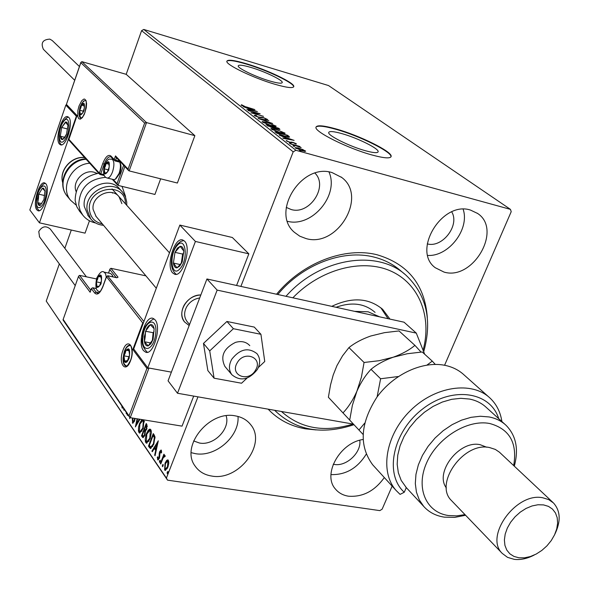 <?xml version="1.0" encoding="UTF-8"?>
<svg xmlns="http://www.w3.org/2000/svg" width="589" height="589" viewBox="0 0 589 589"><rect width="100%" height="100%" fill="white"/><g stroke="black" fill="none" stroke-linecap="round" stroke-linejoin="round"><path stroke-width="0.88" d="M276.543 294.235C302.415 262.679 344.97 246.445 377.306 254.831C408.199 264.086 424.875 285.024 427.327 317.64M316.131 429.918L305.588 428.851C290.62 426.237 278.141 419.67 268.15 409.164M404.68 274.135L400.299 270.469C392.834 264.027 384.006 259.55 373.816 257.032C342.953 249.081 302.459 264.505 277.765 294.507M365.327 150.703C373.529 152.941 377.807 153.258 378.16 151.638C378.83 148.531 357.332 137.907 341.885 133.622C333.536 131.295 329.133 130.949 328.684 132.577C327.808 135.558 349.682 146.433 365.327 150.703M269.6 80.943C277.647 83.27 281.866 83.778 282.264 82.467C282.83 80.141 264.925 71.564 251.172 67.514C243.007 65.114 238.685 64.576 238.206 65.902C237.492 68.14 255.685 76.894 269.6 80.943M274.673 84.205C286.858 87.724 293.234 88.483 293.808 86.487C294.603 82.931 267.502 69.966 246.651 63.803C234.201 60.137 227.597 59.305 226.831 61.308C225.69 64.68 253.469 78.05 274.673 84.205M293.668 86.9L293.675 86.826C294.478 83.263 267.384 70.29 246.526 64.135C235.055 60.733 228.495 59.776 226.831 61.241M371.799 154.929C384.197 158.294 390.654 158.758 391.155 156.313C392.083 151.55 359.555 135.499 336.15 128.969C323.398 125.405 316.661 124.861 315.947 127.342C314.533 131.818 347.944 148.443 371.799 154.929M390.986 156.888L391 156.689C391.935 151.918 359.408 135.86 336.01 129.337C324.377 126.068 317.699 125.339 315.962 127.158M211.679 476.045C238.7 481.36 267.259 443.826 250.619 424.603C246.968 419.979 241.946 417.086 235.571 415.93C209.242 409.973 179.925 446.55 195.158 466.142C198.994 471.605 204.501 474.903 211.679 476.045M191.219 452.676L195.349 453.648C215.508 457.476 239.752 436.302 238 416.46M444.062 272.096C473.041 280.879 502.667 229.762 477.642 213.476L470.486 210.074C442.081 200.547 411.682 250.833 435.278 267.737L444.062 272.096M427.761 255.442C448.715 256.716 469.97 229.084 463.145 209.242M306.052 238.574C337.401 247.991 367.845 196.549 341.775 177.495L332.248 172.658C301.715 162.49 270.336 212.489 294.434 232.338L299.794 236.196L306.052 238.574M287.506 221.324C311.993 227.737 339.47 195.15 328.971 171.981M363.03 439.504C339.757 442.729 322.176 474.638 335.45 489.061C338.712 492.978 343.078 495.356 348.563 496.21C362.802 497.212 374.722 490.99 384.315 477.539M330.959 474.594C345.677 475.058 357.427 468.262 366.203 454.2M333.234 464.235L334.132 464.404C346.347 466.863 361.668 452.433 359.783 440.255M286.254 207.394L291.165 209.515C309.586 215.235 328.581 186.418 314.997 173.159M427.246 243.875C442.368 248.219 459.994 225.256 451.726 211.885M193.634 440.925L199.516 443.038C213.859 445.939 230.593 428.814 226.132 415.79M240.886 286.416L293.197 151.829L141.588 30.657L143.775 29.45L295.884 150.283L510.442 209.367L511.215 211.679L444.577 365.268M392.141 486.116L382.136 509.176L379.831 510.619L167.556 480.16L46.236 301.089L59.342 263.916M166.702 460.348L167.799 459.876L168.351 460.303L168.793 463.352L167.88 467.224L165.17 470.405L164.603 469.956L165.053 463.109L166.702 460.348L168.093 460.024M160.341 463.455L163.919 454.185L164.302 454.73L163.771 456.1L164.802 455.356L165.2 456.269L163.212 457.8L160.716 464.014L160.341 463.455L160.9 463.536M161.342 450.217L161.57 452.595L161.04 453.066L160.797 451.284L160.083 452.109L159.413 458.176L157.904 459.935L157.292 457.307L157.837 456.762L158.161 458.632L159.015 457.675L159.258 453.206L159.685 451.608L161.055 449.989L160.576 451.351M149.591 447.721L148.487 446.109L153.265 433.607L153.994 434.645L154.966 436.743L153.766 444.297L150.512 448.524L149.591 447.721L150.313 447.839L149.208 446.219L148.487 446.109M141.5 435.882L146.212 423.506L146.875 424.455L146.786 429.086L145.343 431.096L144.872 435.337L142.913 437.642L141.5 435.882L142.221 436L142.472 435.33M139.991 419.25L135.374 426.915L137.097 418.779M137.583 418.86L136.464 423.918L139.335 419.147M127.776 414.597L127.489 415.37L127.143 414.877L127.438 414.096M130.095 417.616L129.713 418.632L129.749 417.402M123.16 407.846L122.122 407.993L121.798 405.858M46.236 301.089L166.407 478.069L197.97 396.846M64.842 248.308L71.291 230.034M144.644 123.049L146.521 122.593L129.16 170.898L128.608 170.545L128.093 169.117L144.644 123.049L80.833 62.692L81.849 61.646L126.193 74.324L141.588 30.657M126.664 412.97L126.466 413.876L126.296 412.433M124.338 409.569L123.955 410.209L123.97 409.031M135.131 418.455L134.528 421.032L132.68 423.219L132.319 418.794L132.834 418.588L133.011 421.842L134.189 420.502L134.609 418.374M144.003 419.913L143.142 428.659L139.549 433.07L138.393 431.111L138.599 426.951L139.556 423.565L141.92 419.567M146.477 433.585L148.17 430.345L149.606 429.131L151.02 429.97L151.432 432.385L150.143 438.798L146.492 443.23L145.424 441.809L145.24 439.188L146.02 434.903L146.477 433.585L147.014 433.666M158.294 440.8L155.069 455.746L154.664 455.15L155.717 450.394L154.355 448.413L152.315 451.711L151.91 451.122L158.294 440.8M159.479 460.804L160.208 460.215L159.509 462.417L159.479 460.804L160.318 460.694M162.395 465.067L163.124 464.471L163.035 465.995L162.431 466.687L162.395 465.067L163.234 464.942M167.202 472.098L167.946 471.502L167.85 473.041L167.239 473.733L167.202 472.098L168.056 471.958M302.393 149.304L305.654 151.233L302.164 150.858L295.074 147.625L298.535 147.994L302.304 149.518M290.053 143.723L299.536 146.352L300.029 146.735L298.638 146.352L301.156 147.589L290.053 143.723M296.326 143.738L295.921 144.106L293.462 142.722L290.208 142.516L286.217 140.653L289.678 142.126L292.932 142.332L296.326 143.738L296.186 144.099M276.315 132.842L274.901 131.722L287.682 135.301L289.619 137.053L284.914 136.442L276.315 132.842M265.985 124.662L278.656 128.24L279.952 129.381L272.199 127.732L265.985 124.662M258.107 118.426L268.798 120.517L261.185 119.317L272.633 123.521L258.107 118.426M248.138 110.533L260.147 113.743L253.719 113.331L263.452 116.328L250.973 112.771L257.415 113.176L248.138 110.533M246.202 106.903L254.853 109.591L246.511 107.205L241.144 105.159L241.534 104.739L246.128 107.095M510.442 209.367L328.529 85.552L143.775 29.45M257.378 111.571L246.843 109.502L249.788 109.819L248.212 108.575L243.191 106.609L257.364 111.615M254.124 115.437L255.582 115.201L256.576 115.665L255.383 115.775L258.321 117.02L263.379 117.564L267.509 119.434L266.331 119.479L265.219 118.985L266.037 118.831L263.872 117.925L258.748 117.366L254.124 115.437M266.824 122.144L276.175 126.326L271.426 125.737L262.495 122.063L262.09 121.562L266.743 122.35M275.659 129.101L285.135 133.35L280.371 132.783L271.33 129.057L270.903 128.535L275.578 129.315M294.11 140.337L283.316 138.386L282.794 137.973L286.298 138.621L284.553 137.252L279.282 135.19L294.095 140.381M289.435 142.759L291.003 143.48L289.309 143.075M293.167 145.711L294.736 146.433L293.042 146.028M299.33 150.585L300.913 151.314L299.205 150.909M295.884 150.283L293.197 151.829M166.407 478.069L167.556 480.16M241.328 105.284L241.534 104.739M242.167 105.74L242.315 105.35M250.877 110.04L254.433 110.747L249.67 109.083L250.781 110.298M249.486 109.576L249.67 109.083M257.253 113.596L257.415 113.176M261.479 117.793L261.707 117.204M274.68 126.083L275.394 126.539M275.446 126.547L275.74 125.788M262.584 122.129L263.401 122.21M270.977 125.376L274.776 125.825L274.467 125.442L267.281 122.497L263.467 122.033L270.896 125.582M278.464 128.748L278.656 128.24M273.775 127.091L273.716 128.078L274.003 127.276L277.272 128.733L278.303 128.608L274.003 127.276M272.707 126.907L267.752 125.391L271.735 127.371L273.303 127.526L272.707 126.907M268.128 126.193L268.275 125.81M267.568 125.877L267.752 125.391M283.626 133.092L284.362 133.578L284.686 132.79M271.382 129.101L272.228 129.182M279.908 132.415L283.721 132.849L283.405 132.444L276.123 129.462L272.295 129.013L279.827 132.621M272.479 129.786L272.626 129.418M287.484 135.809L287.682 135.301M288.117 136.685L288.838 137.274M286.843 135.308L276.683 132.459L278.766 133.939L284.443 136.074L288.161 136.567L286.843 135.308M276.484 132.974L276.683 132.459M287.41 138.827L291.054 139.505L286.077 137.782L287.299 139.122M285.879 138.297L286.077 137.782M286.548 141.029L286.74 140.528M290.73 142.656L290.922 142.148M291.349 142.781L291.629 142.045M304.226 151.123L304.668 151.388M305.058 151.41L305.301 150.791M295.744 148.288L296.26 148.362M301.664 150.467L304.13 150.467L299.021 148.384L296.363 148.082L301.575 150.688M122.851 408.148L122.122 407.993M122.821 408.111L122.512 406.896M126.569 413.419L126.098 413.338M124.213 409.775L123.594 409.672M127.644 414.958L127.143 414.877M133.099 423.138L132.326 422.939M133.033 423.057L132.709 421.54M132.783 418.875L132.319 418.794M133.482 421.768L134.196 421.798M134.682 420.583L134.189 420.502M135.021 419.221L134.528 419.14M136.42 425.184L136.692 423.955M137.119 424.021L136.464 423.918M140.079 423.646L139.556 423.565M141.375 421.326L142.641 419.685M139.983 433.062L138.894 432.562M139.615 432.679L139.033 430.493M143.296 428.218L142.781 428.137L143.333 420.841L142.855 420.48L139.91 424.073L139.365 431.288L140.602 431.803L142.082 430.942M144.408 421.915L144.047 420.958L142.855 420.48M144.047 420.958L143.333 420.841M139.887 431.685L142.781 428.137M144.283 430.566L144.71 429.462M146.286 425.324L146.705 424.213M143.341 437.583L142.428 437.244M143.149 437.362L142.221 436M145.439 431.693L144.813 430.655L144.091 430.537L142.339 435.138L143.282 436.243L144.511 434.815L144.791 431.781L144.091 430.537M143.282 436.243L144.526 436.14M147.383 426.34L146.087 425.295L144.577 429.271L145.269 429.999L146.418 428.586L146.087 425.295M145.269 429.999L146.396 429.955M147.184 425.943L146.462 425.832M146.933 428.674L146.418 428.586M145.461 431.884L144.791 431.781M145.027 434.896L144.511 434.815M148.266 431.406L150.438 429.212M146.933 443.222L145.822 442.707M146.543 442.818L145.947 440.565M150.305 438.349L149.775 438.268L150.32 430.868L149.827 430.5L146.838 434.1L146.293 441.411L147.559 441.941L149.113 441.014M151.425 432.009L151.042 430.986L149.827 430.5M151.042 430.986L150.32 430.868M146.838 441.831L149.775 438.268M149.208 446.219L149.466 445.549M153.331 435.448L153.766 434.321M150.946 448.501L150.313 447.839M155.091 437.988L153.869 435.536L153.147 435.418L149.341 445.365L149.731 445.939L150.836 447.051L153.398 443.76L154.318 437.649L153.147 435.418M150.836 447.051L152.787 446.44M155.047 437.767L154.318 437.649M153.935 443.841L153.398 443.76M155.179 455.231L154.664 455.15M156.232 450.475L155.717 450.394M156.284 450.261L155.084 448.524L154.355 448.413M152.61 451.233L151.91 451.122M154.384 448.42L155.025 447.382M157.182 443.885L157.97 442.611M156.048 448.87L157.153 443.885L155.01 447.353L156.571 448.951M157.675 443.966L157.153 443.885M161.607 451.491L160.93 451.388M158.345 459.825L157.587 459.685M158.323 459.795L157.992 458.5M157.8 457.381L157.292 457.307M158.713 458.603L159.221 458.625M159.56 457.756L159.015 457.675M159.81 456.747L159.266 456.666M159.899 455.231L159.229 455.128M159.833 453.294L159.258 453.206M160.282 451.697L159.685 451.608M160.017 461.945L160.215 460.915M163.499 457.278L163.948 456.129M165.082 455.621L163.771 456.1M164.913 456.644L164.53 456.585M162.932 466.223L163.131 465.177M165.619 470.368L164.603 469.956M165.347 470.066L164.868 468.454M165.634 463.197L165.053 463.109M166.415 461.85L167.445 460.458M168.056 466.753L167.49 466.665L167.902 461.452L167.526 461.165L165.435 463.676L165.045 468.815L166.179 469.227L167.254 468.594M168.815 461.923L167.526 461.165M168.645 461.562L167.902 461.452M165.443 469.116L167.49 466.665M167.747 473.276L167.946 472.201M143.525 350.632C137.06 343.24 145.196 315.321 152.963 318.332L155.069 319.82C161.725 326.88 153.515 355.366 145.755 352.259L143.525 350.632M184.541 241.159L182.73 239.995C174.543 236.697 165.597 266.014 172.643 272.906L174.594 274.209C182.759 277.61 191.8 247.704 184.541 241.159M179.844 225.072L195.408 241.446L147.795 367.83L133.681 348.938L179.844 225.072L232.346 237.5L248.845 253.844L236.579 285.474M195.408 241.446L248.845 253.844M147.795 367.83L171.384 372.138L148.958 368.044L130.25 417.66L182.038 426.141L193.693 396.095M189.165 325.548L184.563 321.947C176.383 312.752 187.346 294.478 200.834 294.964C193.715 295.369 188.149 298.778 184.143 305.176C180.904 311.434 181.044 317.029 184.563 321.947L189.165 325.548M68.722 117.351C73.802 121.79 66.145 147.405 60.534 144.813L59.496 144.106C54.556 139.416 62.125 114.214 67.757 116.718L68.722 117.351M36.827 209.846L38.027 210.744C43.424 213.166 50.536 188.598 45.832 183.739L44.698 182.929C39.294 180.587 32.248 204.758 36.827 209.846M39.448 222.833L29.825 209.956L65.828 105.136L76.356 116.21L39.448 222.833L85.059 233.141L89.462 220.765M65.828 105.136L66.55 105.328M255.545 370.098C263.401 357.656 244.192 349.881 237.19 362.831C229.408 375.429 248.683 382.902 255.545 370.098M231.713 359.297C239.959 348.938 248.381 347.076 256.995 353.694C260.419 358.245 260.544 363.501 257.364 369.472C248.992 379.912 240.503 381.672 231.897 374.759C228.694 370.275 228.635 365.121 231.713 359.297M199.686 297.968C194.098 298.844 189.761 301.789 186.684 306.803C183.842 312.295 183.967 317.199 187.059 321.52L187.442 321.969M129.16 170.898L177.377 183.032L194.863 135.669L126.193 74.324M81.849 61.646L146.521 122.593L194.863 135.669M124.824 166.569L118.08 185.395L154.929 194.451L160.65 178.82M128.608 170.545L116.004 157.3L115.503 155.901L128.093 169.117M80.833 62.692L66.321 104.695L76.761 116.062M66.483 104.459L77.034 115.532L76.842 116.077M118.08 185.395L117.049 183.665L123.624 165.303M77.034 115.532L68.722 139.917L99.541 174.153L100.137 174.521L100.771 173.792L103.855 174.558M78.602 276.145L63.045 319.731L78.602 276.145L79.611 275.387L96.441 278.936M108.486 273.053L109.937 269.055L110.938 268.312L145.917 275.858M90.544 291.172L90.154 292.262L78.521 276.668M63.222 319.518L130.25 417.66M129.109 415.724L146.926 368.405L148.958 368.044M146.926 368.405L132.849 349.52L133.843 349.159M109.937 269.055L108.597 273.075M132.849 349.52L142.744 322.949L143.488 322.625M97.111 278.847L96.382 281.844L96.986 286.585L97.973 287.093L99.541 285.967L101.492 280.578L100.874 275.829L98.319 276.477L97.111 278.847M97.597 279.215L96.382 281.844L96.986 286.585L99.541 285.967L101.492 280.578L100.874 275.829L98.319 276.477L97.597 279.215M112.735 276.808L112.02 274.717L110.452 273.473M112.197 275.07L113.088 276.882M101.212 277.095L98.319 276.477M100.933 282.801L96.382 281.844M104.916 165.892L104.201 168.822L104.813 173.203L107.323 172.238L109.237 166.856L108.619 162.476L106.101 163.477L104.916 165.892M105.387 166.208L104.201 168.822L104.813 173.203L107.323 172.238L109.237 166.856L108.619 162.476L106.101 163.477L105.387 166.208M119.825 162.269L120.325 163.315C121.363 165.745 121.201 169.072 119.832 173.306L115.9 178.813M107.301 178.033L113.633 179.601L115.208 179.328L119.066 173.46C120.59 168.778 120.819 165.001 119.766 162.137M109.083 164.228L106.101 163.477M108.42 169.875L104.201 168.822M80.413 107.456L79.743 110.246L80.266 114.266L82.578 113.169L84.36 108.023L83.829 103.995L81.518 105.122L80.413 107.456M80.855 107.743L79.743 110.246L80.266 114.266L82.578 113.169L84.36 108.023L83.829 103.995L81.518 105.122L80.855 107.743M84.293 105.865L81.518 105.122M83.476 111.247L79.743 110.246M124.728 352.656L123.955 355.83L124.662 361.042L125.958 361.683L127.467 360.645L129.565 355.005L128.844 349.792L128.336 349.321L126.466 349.756L124.728 352.656M125.251 353.076L123.955 355.83L124.662 361.042L127.467 360.645L129.565 355.005L128.844 349.792L126.039 350.219L125.251 353.076M129.131 350.801L126.039 350.219M129.131 356.794L123.955 355.83M179.741 266.073L182.207 261.862L183.797 251.054C183.282 247.748 182.067 246.18 180.16 246.335L177.414 248.16L174.985 252.35L173.394 263.047C173.895 266.346 175.088 267.943 176.98 267.848L179.741 266.073M179.844 264.917L182.207 261.862L183.797 251.054L180.16 246.335L174.985 252.35L173.394 263.047L176.98 267.848L179.844 264.917M183.672 252.887L182.634 254.08L181.302 263.128M182.634 254.08L174.985 252.35M180.16 264.557L173.394 263.047M64.687 137.745L66.535 134.086L67.941 125.302L67.293 122.821L66.02 121.923L61.683 127.46L60.284 136.177L60.755 138.349L61.69 139.475L62.692 139.519L64.687 137.745M64.834 136.862L66.535 134.086L67.941 125.302L65.497 122.019L61.683 127.46L60.284 136.177L62.692 139.519L64.834 136.862M67.573 128.998L61.683 127.46M64.54 137.274L60.284 136.177M37.748 198.655L37.887 203.566L38.646 205.134L39.529 205.568L40.302 205.384L43.932 199.524L44.948 190.946L43.571 188.193L42.334 188.289L38.734 194.156L37.748 198.655M38.44 198.456L37.718 202.668L40.302 205.384L43.932 199.524L44.948 190.946L42.334 188.289L38.734 194.156L38.44 198.456M44.624 195.548L38.734 194.156M41.635 203.58L37.718 202.668M144.327 336.672L144.46 341.753C145.1 344.859 146.359 346.229 148.222 345.868L150.865 343.762L153.088 339.367L154.141 328.728C153.471 325.629 152.198 324.281 150.328 324.701L148.443 325.967L146.676 328.507L144.327 336.672M145.24 336.533L144.46 341.753L148.222 345.868L153.088 339.367L154.141 328.728L150.328 324.701L145.512 331.224L145.24 336.533M154.068 331.452L153.125 332.711L152.352 340.575M153.125 332.711L145.512 331.224M150.696 342.953L144.46 341.753M76.099 191.513C71.88 181.677 83.653 169.117 94.166 172.246L97.17 173.409M76.15 205.119L70.577 200.26C59.68 187.611 71.777 164.051 89.727 163.249M122.085 191.639L119.633 188.944C108.855 174.94 81.532 188.377 84.286 206.489L88.313 215.949M121.894 203.647L119.015 196.682C111.174 186.374 91.126 196.189 93.106 209.448L96.095 216.435M98.709 173.225C83.336 176.383 75.48 185.491 75.156 200.54L76.784 206.724L79.846 211.561M112.484 193.126L112.447 192.728M43.571 49.498L43.402 49.329C40.582 42.953 42.725 39.551 49.829 39.124L52.222 40.531L79.434 66.528M39.544 236.881L38.771 231.536C42.055 226.264 45.89 225.432 50.279 229.047L86.406 276.823M249.78 345.633C246.187 341.782 241.409 340.7 235.445 342.4C223.577 348.438 220.065 356.463 224.924 366.476L231.897 374.759M258.372 367.477L264.748 361.499L260.934 334.302L254.286 327.086L226.927 321.469L203.47 343.431L207.851 370.577L214.079 378.197L241.556 383.233L247.071 378.064M260.934 334.302L233.391 328.706L226.927 321.469M233.391 328.706L209.721 350.875L203.47 343.431M209.721 350.875L214.079 378.197M424.676 354.225L416.29 333.116L217.15 290.105L177.503 393.253L353.452 424.132M416.29 333.116L404.061 322.198L206.938 278.972L168.064 380.833L177.503 393.253M217.15 290.105L206.938 278.972M281.446 411.497C300.648 428.601 324.51 432.79 353.025 424.058M353.967 424.691C321.947 435.256 295.501 430.463 274.636 410.297M375.09 312.406C364.738 303.379 351.736 301.671 336.091 307.289M388.07 318.693L380.803 307.752M331.762 306.346C351.92 296.812 368.913 297.835 382.732 309.416L389.947 319.098M285.989 296.304C319.775 257.776 377.461 248.786 406.189 275.394C426.583 294.956 432.422 320.416 423.705 351.773M423.101 350.264C432.142 316.794 419.235 283.419 390.448 270.903C361.764 258.291 320.298 269.276 292.851 297.813M354.615 311.353L368.147 311.802L379.647 316.845M488.958 397.119L464.022 374.876C458.846 370.106 452.536 366.94 445.1 365.371C422.777 360.667 393.518 374.133 376.923 397.163C360.196 423.277 358.782 445.821 372.682 464.802L373.868 466.098M513.682 465.575C517.54 442.95 509.551 428.925 489.717 423.506C467.504 419.096 437.399 437.752 426.569 462.939C415.407 488.075 426.186 512.563 448.524 515.537L456.571 515.876L465.001 514.639M465.597 515.265L454.723 517.385L444.334 517.142C435.882 515.868 429.013 512.297 423.727 506.422L419.287 499.884L416.438 492.183L415.311 483.569L415.959 474.344L418.367 464.831L422.46 455.378L428.115 446.315L435.116 437.98L443.215 430.669L452.116 424.662L461.504 420.163L471.023 417.329L480.337 416.254L489.12 416.953C495.842 418.256 501.497 421.047 506.084 425.339C516.111 435.602 518.857 449.216 514.315 466.171M552.924 502.432L499.42 452.183L495.334 449.422L489.614 447.566C463.904 441.448 433.607 483.768 451.461 500.547L452.05 501.158M543.551 504.906L537.971 504.751L532.029 505.958L526.021 508.454L520.271 512.128L515.066 516.789L510.67 522.185L507.328 528.053L505.2 534.076L504.383 539.951L504.928 545.37L506.783 550.074L509.853 553.815L513.969 556.428L518.931 557.783L524.482 557.82L530.336 556.553L536.226 554.043L541.843 550.413L546.938 545.856L551.245 540.577L554.558 534.849L556.723 528.929L557.621 523.128L557.201 517.716L555.471 512.967L552.519 509.124L548.484 506.385L543.551 504.906M534.275 555.007C527.295 558.652 520.61 560.102 514.204 559.344L507.527 557.356L502.24 553.402C484.048 536.38 516.281 491.903 542.808 497.786L548.698 499.605L553.476 502.954C560.581 510.957 561.022 521.42 554.786 534.356M486.757 447.242L480.226 444.717C459.553 439.799 434.218 472.29 446.381 487.95M505.171 424.514L486.293 407.426C481.736 403.171 476.148 400.38 469.507 399.055L460.841 398.311L451.667 399.32L442.302 402.051L433.077 406.432L424.345 412.3L416.408 419.449L409.554 427.621L404.047 436.523L400.064 445.814L397.752 455.179L397.177 464.272L398.341 472.768L401.19 480.388L406.292 487.611L404.26 492.257L400.078 494.385L396.117 490.475C379.426 471.782 385.589 434.785 410.423 410.555C435.043 386.089 471.863 380.766 489.996 398.046C496.49 404.187 500.459 412.02 501.894 421.547M498.714 418.669C490.416 391.494 452.087 385.839 422.607 409.002C392.811 431.671 384.021 474.108 404.26 492.257M348.946 347.591C354.747 342.938 362.007 339.08 370.724 336.01L384.462 332.66L399.033 330.937L414.914 345.36C409.333 350.057 402.088 354.011 393.18 357.228L379.066 360.718L364.068 362.478L348.946 347.591L342.533 355.852L336.952 365.607L333.227 374.965L330.525 384.926L328.382 397.258L349.697 420.082M364.068 362.478L361.396 377.232L356.875 391.31C353.002 400.064 348.371 407.264 342.975 412.911M421.054 352.075L414.914 345.36M364.657 423.189L358.944 430.022L349.689 420.104L352.362 405.357L356.875 391.31C360.718 382.57 365.438 375.245 371.026 369.325C376.886 364.451 384.271 360.416 393.18 357.228L407.242 353.746L422.21 351.986L432.267 361.123L427.025 365.04M435.286 364.407L432.267 361.123M398.348 376.518L380.604 378.756L377.107 396.905M358.944 430.022L363.023 434.38M380.604 378.756L371.026 369.325M260.478 117.748L260.669 117.24M279.296 129.455L279.51 128.903M288.301 136.832L288.61 136.03M277.007 133.335L277.183 132.856M144.99 430.92L144.276 430.802M154.112 435.882L153.39 435.772M79.007 106.013L81.731 100.726L83.712 99.143L84.61 99.085L85.979 100.461L86.576 103.576L86.266 107.802L84.301 114.362L82.364 117.601L80.376 119.147L78.727 118.706L77.741 116.379L77.873 110.46L79.007 106.013M79.036 113.405L80.921 118.389L82.946 116.563L85.066 112.197C86.524 103.686 86.642 99.777 85.434 100.461L83.513 101.117L81.473 103.922M104.238 175.5L100.27 174.513M116.482 157.8L115.643 160.171L119.722 161.209M68.825 139.24L99.379 173.137L102.766 163.558C105.519 156.696 108.236 154.178 110.916 156.019L114.214 159.509L115.503 155.901M104.871 164.383L104.172 164.206L100.771 173.792L99.379 173.137L100.137 174.521L104.26 175.544M110.916 156.019L111.093 157.072L110.673 156.777C108.361 156.475 106.197 158.956 104.172 164.206L102.766 163.558M120.833 162.373L115.105 160.915M113.235 179.498L117.049 183.665M115.643 160.171L114.214 159.509L114.98 160.922L115.643 160.171M111.093 157.072L114.98 160.922L120.878 162.417M130.567 360.63C125.663 374.398 117.822 363.361 122.983 350.278C127.747 336.584 135.801 347.238 130.567 360.63M123.116 357.413C122.858 362.287 123.742 365.158 125.781 366.019C126.355 365.025 125.891 369.237 130.493 360.416C134.233 351.25 129.808 342.754 130.044 345.264C128.012 344.977 126.164 346.906 124.515 351.037L124.088 352.31M79.611 275.387L90.75 290.281M110.938 268.312L118.043 277.213L116.813 277.662M142.744 322.949L106.513 276.712L107.993 275.858L116.651 277.699L118.043 277.213M107.603 275.843L143.9 321.513M106.661 276.425L102.972 286.475C100.108 293.359 97.34 295.538 94.667 293.02L91.428 288.713L90.154 292.262M98.893 292.74L96.132 292.173L97.767 293.197M96.331 288.588L92.885 287.874L96.132 292.173L94.667 293.02M116.151 277.529L109.856 269.615M91.582 288.419L92.51 287.859M96.868 278.531C95.411 288.139 96.795 289.935 101.006 283.913C102.449 274.275 101.072 272.479 96.868 278.531M100.078 291.614L99.651 291.555C96 291.275 95.02 286.799 96.714 278.111C99.696 272.516 102.125 270.513 104.01 272.096L105.541 273.686L106.256 277.088M103.782 272.052L110.666 273.517M104.673 165.627C103.259 174.904 104.628 176.383 108.766 170.074C110.172 160.768 108.803 159.288 104.673 165.627M112.551 171.833C110.857 176.192 109.053 178.246 107.139 177.996C103.612 177.083 102.736 172.857 104.518 165.31C108.877 156.659 109.296 159.796 111.932 159.104C114.318 160.856 114.524 165.104 112.551 171.833M111.777 159.067L113.36 159.472M80.2 107.235C78.838 115.974 80.075 117.24 83.91 111.049C85.258 102.287 84.021 101.013 80.2 107.235M124.456 352.296L123.484 356.934L123.624 359.791L124.382 361.786L125.612 362.529L127.077 361.867L129.065 358.576C130.567 348.268 129.028 346.177 124.456 352.296M180.072 268.599C188.804 259.234 185.535 235.092 177.09 245.672C168.572 254.927 171.561 278.855 180.072 268.599M64.856 139.711C71.254 131.148 69.583 112.411 63.347 121.879C57.074 130.338 58.576 148.973 64.856 139.711M36.754 199.163C34.832 213.255 44.455 208.543 45.935 194.466C47.797 180.227 38.167 185.366 36.754 199.163M142.95 337.055C140.845 354.423 154.23 350.97 155.702 333.455C157.683 315.851 144.327 319.952 142.95 337.055M86.141 159.266C68.287 160.039 56.286 183.459 67.131 196.063L67.764 196.836M84.639 157.594C71.6 156.1 58.974 170.552 62.721 182.656M79.198 210.774L82.799 215.162L80.067 210.361L78.749 204.884C79.574 188.112 88.571 178.931 105.74 177.326M87.768 215.287L90.588 218.696L87.098 209.861C84.345 191.683 111.8 178.165 122.615 192.22L125.442 196.785L126.738 202.086M125.516 203.919L125.464 202.933C124.529 180.499 86.458 187.928 89.476 210.177C90.618 217.665 94.903 222.23 102.339 223.886M377.969 152.117L378.16 151.638M391 156.689L391.155 156.313M249.927 423.749L250.619 424.603M477.223 213.174L477.642 213.476M341.119 176.987L341.775 177.495M255.265 115.628L255.118 116.011M274.776 125.825L274.533 126.458M263.467 122.033L263.261 122.571M278.56 128.895L278.413 129.278M273.303 127.526L273.134 127.975M283.721 132.849L283.471 133.489M272.295 129.013L272.081 129.565M288.139 136.633L287.933 137.156M287.439 141.08L287.299 141.448M304.366 150.762L304.152 151.314M296.363 148.082L296.179 148.553M133.011 421.842L133.725 421.96M160.797 451.284L161.533 451.402M158.161 458.632L158.89 458.743M164.39 456.482L164.972 456.563M175.043 274.305L174.594 274.209M146.263 352.355L145.755 352.259M112.065 188.951L169.492 252.843M95.698 215.964L156.299 288.242M189.562 324.495L187.059 321.52M66.321 104.695L80.892 62.272M68.655 139.475L76.865 115.775M117.528 185.034L112.249 179.255M97.737 293.197L97.428 293.131C98.01 292.299 98.783 295.663 102.913 286.313L106.447 276.55L107.861 275.77L117.005 277.765M129.484 417.086L63.052 319.989M90.235 291.71L91.376 288.551L92.76 287.778L96.302 288.514M85.751 100.778C84.256 100.086 82.364 102.155 80.06 106.977C78.551 114.214 78.948 117.977 81.245 118.271M130.463 345.529C128.063 345.463 126.009 347.539 124.279 351.758C122.328 359.68 123.094 364.422 126.569 365.983M183.79 240.503L180.403 241.593L177.37 244.258C172.511 249.67 167.305 267.075 176.185 274.29M68.648 117.27C67.757 116.88 66.049 118.117 63.524 120.995C58.414 127.592 57.427 143.768 61.749 144.806M45.567 183.451C41.716 182.973 36.776 193.398 36.525 199.384C36.143 209.765 37.379 208.116 39.249 210.707M153.987 318.811C146.241 322.927 142.435 329.089 142.575 337.283C141.154 342.636 142.744 347.643 147.36 352.296M70.577 200.26L67.131 196.063C55.83 182.664 67.816 159.332 85.751 158.831M62.721 182.759C58.76 170.508 71.387 155.938 84.558 157.506M122.033 186.367L125.509 196.314M90.588 218.696C93.85 222.679 98.157 224.88 103.517 225.292M126.745 205.281L126.745 202.145M82.799 215.162C86.082 219.255 90.323 221.847 95.528 222.951M125.56 197.079L125.523 196.542M43.402 49.329L74.707 80.295M39.382 236.653L75.223 285.606M382.732 309.416L381.819 308.599M502.24 553.402L451.461 500.547M423.727 506.422L405.607 486.867M396.117 490.475L372.682 464.802"/></g></svg>
